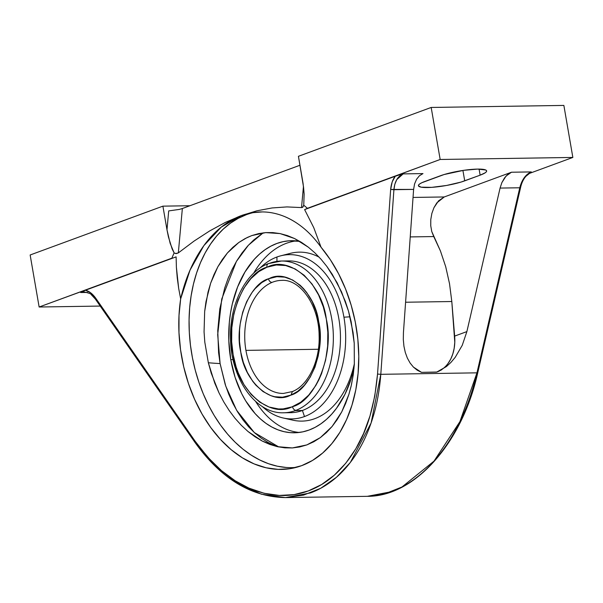<?xml version="1.0" encoding="UTF-8"?>
<svg xmlns="http://www.w3.org/2000/svg" width="603" height="603" viewBox="0 0 603 603"><rect width="100%" height="100%" fill="white"/><g stroke="black" fill="none" stroke-linecap="round" stroke-linejoin="round"><path stroke-width="0.9" d="M477.591 169.096A26.781 4.545 -9.8 0 1 486.629 170.92A26.781 4.545 -9.8 0 1 480.139 175.172L479.091 169.096L480.139 175.172L464.717 180.847L462.916 170.445L464.717 180.847A26.781 4.545 -9.8 0 1 435.909 186.99A26.781 4.545 -9.8 0 1 418.422 185.716A26.781 4.545 -9.8 0 1 424.911 181.458L440.333 175.79A26.781 4.545 -9.8 0 1 477.591 169.096L485.724 170.001L486.583 170.747L486.425 171.682L485.264 172.752L480.139 175.172L460.948 182.098L446.612 185.453L431.673 187.36L421.165 187.171L418.467 185.882L418.625 184.955L419.786 183.877L421.904 182.701L444.102 174.538L463.609 170.34L477.591 169.096M254.27 212.392A129.344 88.528 -99.9 0 0 246.22 214.743L241.253 215.61L225.454 222.364L241.253 215.61L256.878 210.801L272.119 207.945L286.99 206.919L301.523 207.583L303.46 186.304L301.523 207.583L286.99 206.919L272.119 207.945L256.878 210.801L241.253 215.61L251.752 212.776L262.509 211.917C269.609 212.007 276.702 213.447 283.794 216.236C290.578 218.904 297.226 222.922 303.724 228.281C309.761 233.248 315.535 239.572 321.06 247.245A129.344 88.528 80.1 0 1 358.107 373.34A129.344 88.528 80.1 0 1 301.621 465.674A129.344 88.528 80.1 0 1 291.03 468.523A129.344 88.528 80.1 0 1 180.659 298.892L190.028 270.114L203.852 245.64L221.301 227.075L241.253 215.61L246.22 214.743A129.344 88.528 -99.9 0 0 192.606 358.657A129.344 88.528 -99.9 0 0 296.118 467.408M278.842 446.989L254.3 432.539L236.632 410.296L225.756 386.131L220.095 363.564L218.595 352.725L217.751 330.685L219.801 308.879L224.67 288.144L228.1 278.428L232.155 269.277L236.806 260.775L241.984 253.004L247.66 246.032L253.773 239.941L263.194 232.841L248.428 245.202L236.399 261.438L221.746 298.982L217.691 334.635L220.095 363.564A237.318 40.273 -9.8 0 1 208.344 362.75L204.801 342.157L204.063 331.861L204.666 311.45L205.992 301.643L210.673 283.124L217.887 266.714L227.399 252.966L238.78 242.504L247.192 237.522L251.79 235.585L265.697 232.607L280.116 233.595L294.505 238.517L308.374 247.222L314.902 252.868L321.09 259.298L326.932 266.526L332.328 274.425L341.547 291.882L348.519 311.186L353.049 332.374L354.225 343.152L354.323 364.446L353.237 374.87L351.104 386.252L348.888 394.415L341.728 411.909L332.087 426.494L320.321 437.635L306.852 444.908L292.334 447.939L277.252 446.65L262.335 441.117L248.029 431.514L241.366 425.356L235.034 418.309L229.148 410.47L223.803 401.99L219.002 392.877L214.774 383.169L208.344 362.75A237.318 40.273 170.2 0 0 220.095 363.564L225.175 384.367L228.71 394.136L232.871 403.347L237.605 411.917L242.873 419.763L248.617 426.811L254.798 432.984L261.34 438.238L268.192 442.512L275.285 445.768M294.483 432.788A96.058 64.272 89.1 0 0 354.029 368.094L351.33 378.224L344.939 394.324L336.549 408.216L331.703 414.163L326.487 419.364L320.947 423.766L315.143 427.331L309.12 430.022L302.94 431.816L296.668 432.698L290.36 432.653L284.073 431.68L277.877 429.803L271.825 427.022L265.983 423.374L260.39 418.889L255.122 413.613L245.715 400.905L241.675 393.593L235.11 377.395L230.776 359.637A96.058 64.272 89.1 0 1 291.528 240.695A96.058 64.272 89.1 0 1 299.827 241.373L289.342 240.785L283.071 241.667L276.89 243.461L270.868 246.152L265.064 249.717L259.524 254.119L254.3 259.32L245.037 271.9L237.605 286.968L232.306 303.95L230.527 312.957L229.344 322.198L228.823 340.996L230.776 359.637L233.075 359.599L230.776 359.637A96.058 64.272 89.1 0 0 294.483 432.788L294.55 432.788M296.277 240.883A96.058 64.272 -90.9 0 0 253.659 273.212A96.058 64.272 -90.9 0 1 296.277 240.883M255.627 401.447A96.058 64.272 -90.9 0 0 299.224 432.449A96.058 64.272 -90.9 0 1 255.627 401.447M284.963 261.152A75.888 50.78 89.1 0 1 339.708 324.663A75.888 50.78 89.1 0 1 302.412 410.485L304.492 416.545A82.144 54.963 -90.9 0 0 343.929 317.201L350.019 316.816L343.929 317.201A82.144 54.963 89.1 0 1 304.492 416.545A82.144 54.963 89.1 0 1 283.237 418L292.892 420.17A84.488 56.531 -90.9 0 0 354.368 363.722A84.488 56.531 89.1 0 1 288.061 418.761M283.237 418A82.144 54.963 89.1 0 1 262.132 406.392A82.144 54.963 -90.9 0 0 304.492 416.545L302.412 410.485A75.888 50.78 -90.9 0 0 339.986 327.293A75.888 50.78 -90.9 0 0 288.513 260.911L281.405 261.024A75.888 50.78 89.1 0 1 332.818 326.841A75.888 50.78 89.1 0 1 296.028 410.319A75.888 50.78 89.1 0 1 295.297 410.598L302.412 410.485L295.297 410.598A75.888 50.78 89.1 0 1 283.033 412.784M282.264 280.365A56.546 37.838 -90.9 0 0 271.998 282.415A56.546 37.838 -90.9 0 0 245.934 350.381L318.361 349.265L245.934 350.381A56.546 37.838 89.1 0 1 271.998 282.415A56.546 37.838 89.1 0 1 281.699 280.365C299.977 279.008 318.881 304.899 319.115 335.404C320.163 361.122 307.832 385.739 292.387 391.543L291.015 395.101L282.573 397.196L274.78 396.736L270.815 395.628L263.051 391.581L255.921 385.234L252.732 381.307L247.32 372.337L243.341 362.411L240.793 352.197L239.497 341.381L239.572 329.773L240.198 323.864L242.67 312.264L246.71 301.583L252.062 292.47L255.107 288.649L261.664 282.641L268.456 278.79L276.898 276.694L284.691 277.154L292.591 279.98L300.098 285.211L303.55 288.656L306.739 292.576L312.15 301.553L316.138 311.48L318.686 321.693L319.974 332.509L319.899 344.117L318.241 355.891L314.97 367.129L310.228 377.094L304.364 385.242L297.814 391.249L291.015 395.101L292.387 391.543L293.133 391.392M276.935 257.006L276.95 261.37L276.935 257.006A82.144 54.963 -90.9 0 0 260.006 268.071A82.144 54.963 89.1 0 1 276.935 257.006A82.144 54.963 89.1 0 1 280.742 255.815A82.144 54.963 89.1 0 1 343.929 317.201A82.144 54.963 -90.9 0 0 276.935 257.006M282.098 261.016A75.888 50.78 89.1 0 1 332.864 327.361A75.888 50.78 89.1 0 1 296.028 410.319A3.806 2.744 -111.4 0 1 292.523 406.678C315.972 400.754 334.507 352.981 326.344 319.243C322.288 284.217 290.284 255.408 267.649 266.948L266.948 267.212A3.806 2.744 -111.4 0 1 268.35 263.639A3.806 2.744 68.6 0 1 269.104 263.481A75.888 50.78 89.1 0 1 269.835 263.202A75.888 50.78 89.1 0 1 281.405 261.024L268.388 263.624C245.655 272.081 229.796 304.033 230.527 337.386C230.369 377.531 254.979 414.005 283.734 412.784L290.85 412.671A75.888 50.78 -90.9 0 0 302.412 410.485A75.888 50.78 89.1 0 1 287.292 412.542M268.35 263.639A3.806 2.744 68.6 0 0 266.948 267.212C243.499 273.136 224.964 320.909 233.135 354.647C237.19 389.674 269.187 418.482 291.829 406.942L292.523 406.678A3.806 2.744 68.6 0 0 296.028 410.319A75.888 50.78 89.1 0 1 295.297 410.598A75.888 50.78 89.1 0 1 283.734 412.784M291.829 406.942L300.731 402.231L308.668 395.161L315.791 385.513L318.874 379.815L321.565 373.641L325.582 360.217L327.655 346.122L327.828 332.215L326.344 319.243L323.329 306.919L318.58 294.942L312.098 284.111L304.131 275.232L295.131 268.938L285.671 265.539L276.347 264.988L266.948 267.212L258.74 271.659L250.81 278.729L243.687 288.377L237.914 300.249L233.889 313.673L231.816 327.768L231.65 341.675L233.135 354.647L236.142 366.971L238.298 373.046L243.929 384.556L251.202 394.505L259.75 402.156L269.059 407.025L278.518 408.97L283.131 408.902L291.829 406.942M271.998 282.415C270.25 282.204 269.066 280.998 268.456 278.79L269.616 278.337C288.664 268.787 315.128 292.636 318.686 321.693C325.59 349.891 310.485 389.674 291.015 395.101L289.862 395.553C270.807 405.103 244.343 381.254 240.793 352.197C233.881 323.999 248.986 284.217 268.456 278.79C269.066 280.998 270.25 282.204 271.998 282.415M292.387 391.543L283.44 393.442A56.546 37.838 89.1 0 1 245.934 350.381A56.546 37.838 -90.9 0 0 282.867 393.442M285.543 254.911A84.488 56.531 89.1 0 1 319.198 257.21A84.488 56.531 -90.9 0 0 290.329 253.358L280.742 255.815M246.22 214.743L238.162 218.369L230.504 223.155L223.306 229.057L216.65 236.022L210.59 243.989L205.193 252.868L200.513 262.576L196.578 273.031L193.442 284.119L191.136 295.741L189.666 307.779L189.063 320.125L189.327 332.652L190.458 345.248L192.44 357.783L195.251 370.144L198.869 382.204L203.264 393.849L208.389 404.975L214.193 415.467L220.623 425.221L227.61 434.152L235.102 442.172L243.009 449.197L251.27 455.159L259.795 460.014L268.501 463.707L277.312 466.194L286.139 467.468M348.519 311.186L351.134 321.64L354.225 343.152L354.323 364.446L353.237 374.87L351.421 384.857L348.888 394.415L345.632 403.505L341.728 411.909L337.22 419.575L332.087 426.494L326.419 432.547L320.321 437.635L313.794 441.765L306.852 444.908L299.668 446.966L292.334 447.939L284.842 447.841L277.252 446.65L269.745 444.403L262.335 441.117L255.039 436.791L248.029 431.514L241.366 425.356L235.034 418.309L229.148 410.47L223.803 401.99L219.002 392.877L211.216 373.114L208.344 362.75L204.801 342.157L204.063 331.861L204.666 311.45L207.997 292.199L210.673 283.124L213.99 274.591L217.887 266.714L222.356 259.486L227.399 252.966L232.879 247.298L238.78 242.504L245.112 238.577L251.79 235.585L258.679 233.595L265.697 232.607L272.842 232.6L280.116 233.595L287.375 235.577L294.505 238.517L301.523 242.398L308.374 247.222L314.902 252.868L321.09 259.298L326.932 266.526L337.198 282.875L345.353 301.387L348.519 311.186M182.355 208.517L299.985 165.245L182.355 208.517L178.33 252.906L182.355 208.517L179.423 209.399L182.355 208.517M225.454 222.364L209.701 230.911L193.993 241.132L178.33 252.906L176.302 253.622L174.124 252.936L170.174 243.401L166.986 229.811L168.704 210.907L179.423 209.399L168.704 210.907L166.986 229.811L168.425 236.911L172.111 248.866L174.124 252.936L175.631 253.546L178.33 252.906L193.993 241.132L209.701 230.911L225.454 222.364M189.915 205.736L162.9 206.151L166.986 229.811L162.9 206.151L189.915 205.736M30.15 254.986L162.9 206.151L30.15 254.986L39.135 307.01L30.15 254.986M95.598 297.995L95.349 299.058L95.598 297.995C92.395 293.661 89.01 291.068 85.453 290.224L171.885 258.174A149.732 100.188 89.1 0 1 174.124 252.936A149.732 100.188 -90.9 0 0 171.885 258.174L39.135 307.01L100.226 306.068L39.135 307.01L176.114 256.87L176.393 267.287L176.114 256.87L85.453 290.224L90.646 292.779L95.598 297.995L195.108 441.177L194.859 442.24L195.628 442.444L194.867 442.24L195.108 441.177L95.598 297.995M177.244 277.825L176.393 267.287L178.676 288.385L177.244 277.825M180.659 298.892L178.676 288.385L180.659 298.892L179.008 315.497L178.978 332.562L180.553 349.785L183.727 366.85L188.43 383.448L194.581 399.284L202.065 414.073L210.749 427.55L220.479 439.466L231.085 449.619L242.361 457.813L254.119 463.903L266.142 467.785L278.209 469.39L290.103 468.674L301.621 465.674L312.542 460.421L322.68 453.026L331.846 443.612L339.873 432.359L346.627 419.454L351.971 405.141L355.823 389.681L358.107 373.34L358.785 356.418L357.843 339.225L355.295 322.062L351.187 305.246L345.594 289.071L338.622 273.837L330.399 259.81L321.06 247.245C310.417 232.343 297.995 222.002 283.794 216.236C269.805 210.696 255.627 210.485 241.253 215.61C226.932 221.037 214.472 231.055 203.852 245.64C193.126 260.586 185.392 278.337 180.659 298.892M403.181 173.89L422.982 173.589L419.432 175.744L416.552 179.287L414.562 183.953L413.613 189.402L393.917 189.704L394.822 184.277L396.774 179.604L403.181 173.89L422.982 173.589L419.432 175.744L416.552 179.287L414.562 183.953L413.613 189.402L403.437 332.577L403.309 339.557L403.935 346.235L405.299 352.469L407.364 358.099L410.093 363.014L413.409 367.084L417.253 370.227L421.52 372.36L436.919 372.028A42.986 31.1 69.8 0 0 454.647 336.097L466.88 331.597L462.237 345.338L455.19 357.368L450.961 362.38L446.393 366.579L436.64 372.126L421.52 372.36L413.409 367.084L410.093 363.014L407.364 358.099L405.299 352.469L403.935 346.235L403.309 339.557L403.437 332.577L413.613 189.402L390.654 189.448C391.211 183.734 392.749 179.332 395.267 176.242L304.613 209.595L440.167 159.478L572.85 157.436L563.865 105.419L572.85 157.436L440.167 159.478L431.183 107.455L563.865 105.419L431.183 107.455L298.432 156.29L431.183 107.455L440.167 159.478L307.424 208.314A149.732 100.188 -90.9 0 0 303.746 205.254L304.131 194.121L303.558 187.194L298.432 156.29L303.098 183.583L304.131 194.121L303.746 205.254L302.94 207.033L301.523 207.583L302.502 207.387L303.746 205.254A149.732 100.188 89.1 0 1 307.424 208.314L304.613 209.595L313.741 227.61L321.06 247.245L313.741 227.61L304.613 209.595L395.267 176.242L392.221 181.842L390.654 189.448L377.538 374.064L380.802 374.32L387.36 282.016L393.917 189.704L390.654 189.448L377.538 374.064C374.719 405.02 367.491 429.901 355.838 448.715C342.934 469.978 327.075 484.051 308.276 490.94C289.493 497.882 269.684 496.925 248.835 488.076C230.248 480.433 212.331 464.8 195.108 441.177L207.967 457.451L221.467 470.626L235.208 480.779L248.835 488.076L264.137 493.277L279.332 495.432L294.136 494.611L308.276 490.94L321.693 484.48L334.273 475.224L345.745 463.255L355.838 448.715L363.564 433.542L370.001 415.957L374.78 396.058L377.538 374.064L380.802 374.32C379.604 389.515 377.214 403.098 373.626 415.075C369.677 428.386 364.702 440.054 358.695 450.094C352.333 460.745 345.135 469.624 337.077 476.732C328.816 484.043 319.914 489.448 310.387 492.953L285.536 497.581L303.611 495.093L320.751 488.257L336.482 477.259L350.358 462.426L371.109 422.989L380.802 374.32L476.958 372.842L380.802 374.32L393.917 189.704C394.679 181.473 397.761 176.197 403.181 173.89L401.055 174.471M195.628 442.444L215.331 465.938L237.582 483.463L261.355 494.189L285.249 497.581M448.052 363.451L450.773 358.996L452.823 353.908L454.172 348.308L454.783 342.323L451.805 301.523L405.593 302.231L451.805 301.523L449.521 283.674L445.707 266.707L440.416 250.916L433.745 236.557L410.236 236.919L433.745 236.557L431.756 231.537L440.416 250.916L445.707 266.707L449.521 283.674L451.805 301.523L454.647 336.097L466.88 331.597L462.237 345.338L455.19 357.368L450.961 362.38M80.9 292.402L87.45 292.425L80.689 292.53L84.005 291.912C88.875 293.028 91.264 293.91 91.174 294.573L95.349 299.058L194.859 442.24C220.864 478.578 251.089 497.023 285.536 497.581L367.333 496.322L391.453 491.701C400.98 488.204 410.221 482.792 419.183 475.473C427.911 468.35 436.127 459.456 443.838 448.783C451.127 438.728 457.707 427.03 463.579 413.688C468.9 401.688 473.363 388.068 476.958 372.842L519.771 187.774L500.075 188.076L466.88 331.597L500.075 188.076L501.877 182.611L500.075 188.076L519.771 187.774L476.958 372.842L459.923 421.625L433.994 461.144L401.96 487.005L384.729 493.842L367.333 496.322C414.834 496.706 462.433 442.474 477.727 372.827L476.958 372.842L477.727 372.827L477.207 372.533L474.312 383.802M83.975 290.812L81.661 291.965M441.584 369.85L436.64 372.126M400.075 174.742L397.935 175.367M430.746 225.741L431.756 231.537L430.746 225.741L430.783 219.56L430.746 225.741M431.869 213.417L430.783 219.56L431.869 213.417L433.926 207.734L431.869 213.417M436.821 202.887L433.926 207.734L438.517 200.882L444.268 196.955L436.821 202.887M530.323 172.481L531.296 171.923L511.495 172.224L444.268 196.955L413.04 197.437L444.268 196.955L511.495 172.224L506.09 176.001L501.877 182.611L504.515 177.938L507.801 174.38L511.495 172.224L531.296 171.923L524.278 177.644L521.603 182.325L520.02 187.465M572.85 157.436L528.356 173.807L572.85 157.436M80.689 292.53L85.453 290.224M531.296 171.923L531.296 171.923C525.786 174.282 521.942 179.566 519.771 187.774M395.267 176.242L398.998 175.051M530.256 172.518C525.266 175.737 522.025 180.817 520.532 187.752L477.727 372.827"/></g></svg>
